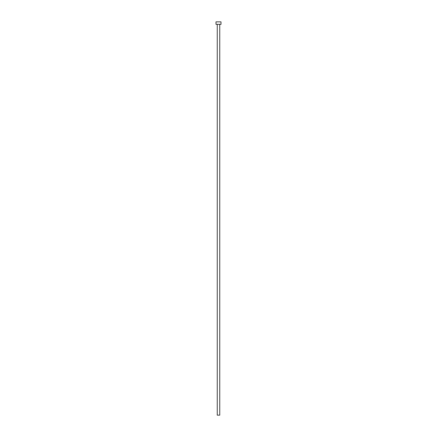 <?xml version="1.0" encoding="UTF-8"?>
<svg xmlns="http://www.w3.org/2000/svg" width="437" height="437" viewBox="0 0 437 437"><rect width="100%" height="100%" fill="white"/><g stroke="black" fill="none" stroke-linecap="round" stroke-linejoin="round"><path stroke-width="0.66" d="M219.751 24.346L219.751 415.15L217.249 415.15L217.249 24.346M220.996 24.346L216.004 24.346L216.004 21.85L220.996 21.85L220.996 24.346"/></g></svg>
